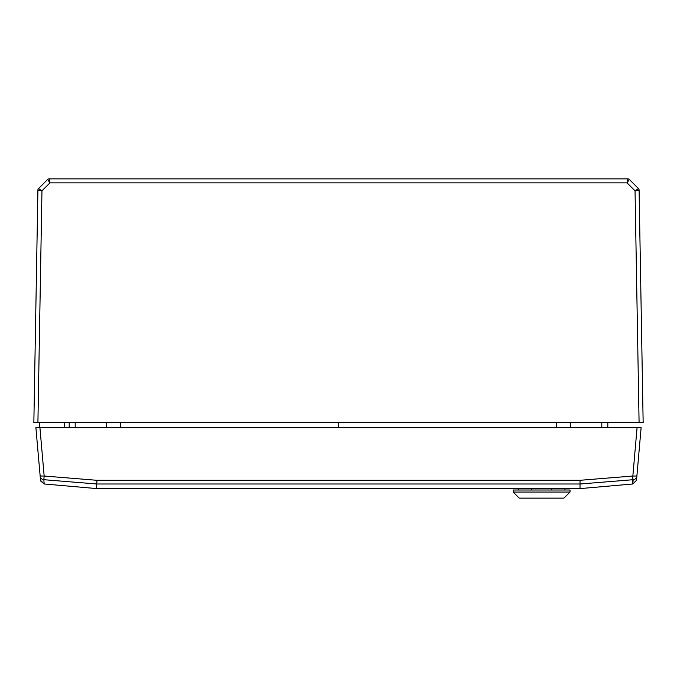<?xml version="1.0" encoding="UTF-8"?>
<svg xmlns="http://www.w3.org/2000/svg" width="677" height="677" viewBox="0 0 677 677"><rect width="100%" height="100%" fill="white"/><g stroke="black" fill="none" stroke-linecap="round" stroke-linejoin="round"><path stroke-width="1.02" d="M47.661 179.456A2.031 2.031 0 0 1 49.099 178.863A2.031 2.031 90 0 0 47.661 179.456A2.031 2.031 0 0 1 49.099 178.863L627.901 178.863A2.031 2.031 0 0 1 629.339 179.456L638.496 188.621L635.043 190.838L639.088 190.017L643.15 422.583L33.85 422.583L37.912 190.017L41.957 190.838L38.504 188.621L47.661 179.456L49.946 182.858L41.957 190.838L37.912 422.583M69.206 427.661L69.181 422.583M607.819 422.583L607.794 427.661M338.5 427.661L338.5 422.583M639.088 422.583L635.043 190.838L638.496 188.621A2.031 2.031 0 0 1 639.088 190.017L639.088 190.017A2.031 2.031 0 0 0 638.496 188.621A2.031 2.031 135 0 1 639.088 190.017M37.912 190.017A2.031 2.031 0 0 1 38.504 188.621A2.031 2.031 45 0 0 37.912 190.017A2.031 2.031 0 0 1 38.504 188.621L41.957 190.838M49.099 178.863L49.946 182.858L627.054 182.858L627.901 178.863A2.031 2.031 0 0 1 629.339 179.456L627.054 182.858L635.043 190.838M35.881 427.661L39.926 427.661L44.157 476.024L96.972 480.298L580.028 480.298L632.843 476.024L632.817 483.987L636.515 480.298L636.888 476.024L636.515 480.298L632.826 483.987L580.367 488.574A4.062 2.869 -95 0 1 580.011 488.574L96.989 488.591A4.062 2.869 95 0 1 96.633 488.574L44.183 483.987L40.595 480.949L35.881 427.661L39.537 427.661L39.537 422.583M64.518 422.583L64.518 427.661M563.941 498.137L519.259 498.137L513.166 492.044L570.034 492.044L563.941 498.137M570.034 490.013L570.034 492.044L570.034 490.013L513.166 490.013L513.166 492.044M564.957 488.591L564.957 490.013M551.552 488.591L551.552 490.013M531.648 488.591L531.648 490.013M518.243 488.591L518.243 490.013M39.926 427.661L641.119 427.661L636.888 476.024A4.062 4.045 -175 0 1 633.164 479.705L580.189 483.987L96.811 483.987L43.836 479.705L44.174 483.987L43.997 481.669M96.633 488.574A4.062 4.062 0 0 0 96.989 488.591L96.456 488.557L96.972 480.298M580.367 488.574A4.062 4.062 0 0 1 580.011 488.591L580.028 480.298M40.485 480.298L44.174 483.987M40.112 476.024A4.062 4.045 -5 0 0 43.836 479.705L44.157 476.024L40.112 476.024M75.189 422.583L75.206 427.661M106.543 427.661L106.526 422.583M601.794 427.661L601.811 422.583M570.474 422.583L570.457 427.661M556.68 427.661L556.68 422.583M120.32 422.583L120.32 427.661M627.901 178.863A2.031 2.031 90 0 1 629.339 179.456M636.888 476.024L632.843 476.024L637.074 427.661M96.989 488.574L580.011 488.574M633.164 479.705L632.978 482.024"/></g></svg>

